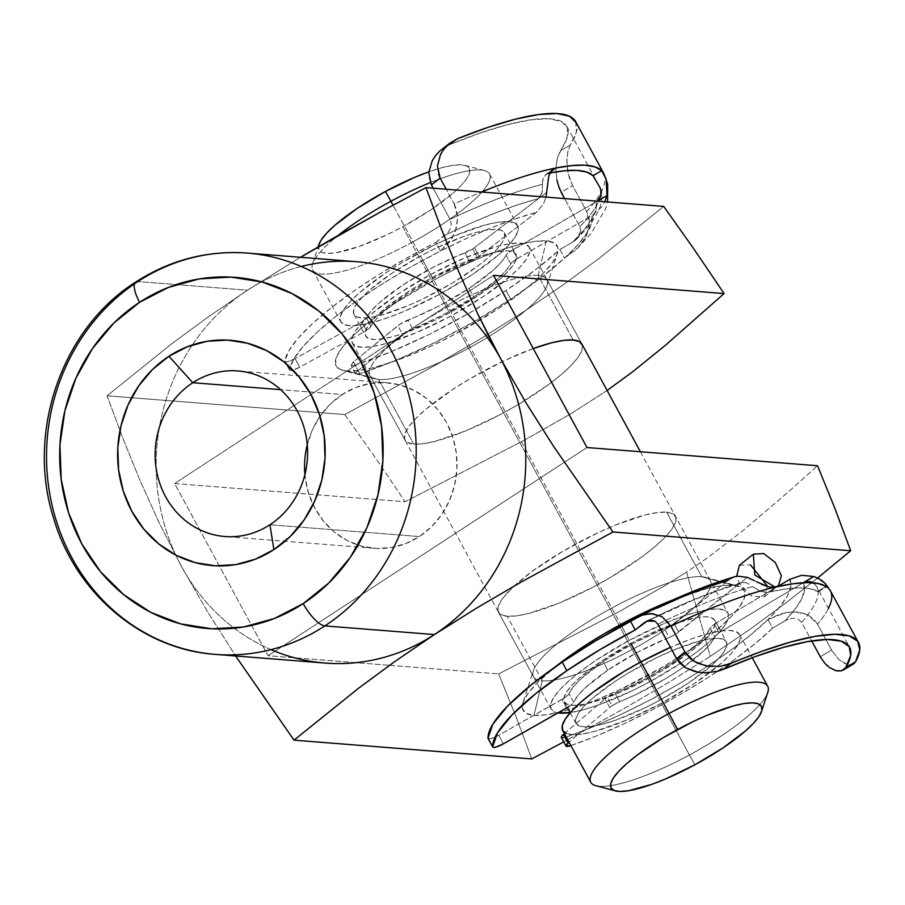 <?xml version="1.0" encoding="UTF-8"?>
<svg xmlns="http://www.w3.org/2000/svg" width="905" height="905" viewBox="0 0 905 905"><rect width="100%" height="100%" fill="white"/><g stroke="black" fill="none" stroke-linecap="round" stroke-linejoin="round"><path stroke-width="0.68" stroke-dasharray="4.53 3.39" d="M538.113 275.425A100.647 23.1 -28.5 0 1 546.937 285.584A100.647 23.1 -28.5 0 1 473.869 345.303A100.647 23.1 -28.5 0 1 378.652 379.512L347.034 371.005A125.806 28.87 151.5 0 0 466.064 328.244A125.806 28.87 151.5 0 0 557.39 253.592A125.806 28.87 151.5 0 0 546.36 240.9L538.113 275.425L573.17 339.997L538.113 275.425A100.647 23.1 151.5 0 0 432.579 315.574A100.647 23.1 151.5 0 0 369.93 375.496A100.647 23.1 151.5 0 0 378.652 379.512A100.647 23.1 151.5 0 0 484.186 339.364A100.647 23.1 151.5 0 0 546.824 279.441A100.647 23.1 151.5 0 0 538.113 275.425L546.36 240.9L534.719 241.375L519.708 244.339L501.89 249.678L481.946 257.167L460.645 266.534L438.812 277.416L396.888 302.01L378.403 314.782L362.532 327.214L349.907 338.821L341.004 349.172L336.151 357.848L335.551 364.545L339.228 368.98L347.034 371.005L358.663 370.518L373.675 367.554L391.503 362.226L411.447 354.726L432.737 345.359L454.57 334.477L496.506 309.883L514.99 297.112L530.85 284.69L543.475 273.084L552.389 262.733L557.231 254.045L557.831 247.348L554.154 242.913L546.36 240.9A125.806 28.87 151.5 0 0 457.195 268.174A125.806 28.87 151.5 0 0 342.497 370.269A125.806 28.87 151.5 0 0 347.034 371.005L378.652 379.512L413.709 444.084L378.652 379.512A100.647 23.1 -28.5 0 1 375.021 378.923A100.647 23.1 -28.5 0 1 422.624 321.694A100.647 23.1 -28.5 0 1 538.113 275.425M514.017 586.135A100.647 23.1 151.5 0 0 498.474 612.233A100.647 23.1 151.5 0 0 507.185 616.26L542.242 680.82A100.647 23.1 151.5 0 0 657.731 634.563A100.647 23.1 151.5 0 0 705.334 577.322A100.647 23.1 151.5 0 0 701.703 576.734L733.322 585.252A125.806 28.87 -28.5 0 1 737.858 585.976A125.806 28.87 -28.5 0 1 678.354 657.528A125.806 28.87 -28.5 0 1 533.995 715.357L542.242 680.82L507.185 616.26A100.647 23.1 151.5 0 0 612.73 576.112A100.647 23.1 151.5 0 0 675.368 516.189A100.647 23.1 151.5 0 0 666.646 512.173L701.703 576.734A100.647 23.1 -28.5 0 1 710.425 580.75A100.647 23.1 -28.5 0 1 647.776 640.672A100.647 23.1 -28.5 0 1 542.242 680.82A100.647 23.1 -28.5 0 1 533.531 676.804A100.647 23.1 -28.5 0 1 596.169 616.882A100.647 23.1 -28.5 0 1 701.703 576.734L666.646 512.173L672.89 513.78L675.831 517.332L675.356 522.694L671.476 529.64L664.349 537.921L654.247 547.208L641.555 557.152L610.445 577.458L593.228 587.04L558.713 603.239L528.509 613.5L516.495 615.875L507.185 616.26L500.951 614.642L498.01 611.09L498.485 605.739L502.365 598.782L514.017 586.135L532.287 571.281L563.396 550.975L598.081 532.683L615.117 525.183L645.333 514.922L657.347 512.558L666.646 512.173A100.647 23.1 151.5 0 0 514.017 586.123M546.824 279.441L581.881 344.013A100.647 23.1 -28.5 0 1 519.244 403.935A100.647 23.1 -28.5 0 1 413.709 444.084L423.008 443.699L435.022 441.323L465.238 431.063L499.741 414.863L516.959 405.282L548.068 384.976L560.761 375.032L570.863 365.744L577.99 357.464L581.87 350.518L582.345 345.156M304.894 474.616A83.034 76.201 -85.5 0 0 374.251 548.306A83.034 76.201 -85.5 0 0 419.354 536.563L431.447 526.823L441.583 514.719L449.4 500.737L454.57 485.397L456.901 469.299L456.312 453.043L452.828 437.285L446.572 422.601L437.782 409.569L426.798 398.686L414.06 390.383L400.033 384.953L385.27 382.634L370.337 383.494L355.801 387.498L342.226 394.512L280.595 389.648L342.226 394.512A83.034 76.201 -85.5 0 0 307.259 444.66M419.354 536.563L269.928 524.753L419.354 536.563A83.034 76.201 -85.5 0 0 455.158 446.154A83.034 76.201 -85.5 0 0 387.329 382.758A83.034 76.201 -85.5 0 0 342.226 394.512L330.133 404.252L319.997 416.345L312.18 430.339L307.01 445.679L304.68 461.776L305.268 478.021L308.752 493.791L315.008 508.474L323.798 521.506L334.782 532.378L347.52 540.692L361.548 546.111L376.31 548.441L391.243 547.582L405.779 543.566L419.354 536.563M516.155 717.043L498.644 673.92L617.911 612.334L664.598 585.818L686.533 572.084L710.278 656.351L667.573 683.117L623.194 709.056L563.747 741.862L623.194 709.056L667.573 683.117L710.278 656.351L749.894 629.382L785.981 602.809L817.611 577.99L785.981 602.809L749.894 629.382L710.278 656.351L686.533 572.084L707.11 558.057L742.824 530.783L788.99 491.381L817.566 465.747L788.99 491.381L742.824 530.783L707.11 558.057L686.533 572.084L664.598 585.818L617.911 612.334L498.644 673.92L516.155 717.043L531.755 758.933L516.155 717.043M356.796 261.726A201.295 184.733 -85.5 0 0 247.461 290.211L137.877 281.557L247.461 290.211A201.295 184.733 94.5 0 1 301.286 266.477M271.025 649.643A201.295 184.733 94.5 0 1 181.486 566.473L158.828 522.083L139.381 478.949L122.356 436.911L107.062 395.802L344.782 414.581L436.436 364.591L480.894 338.594L523.678 311.75L563.193 284.849L599.167 258.344L663.704 206.408L599.167 258.344L563.193 284.849L523.678 311.75L480.894 338.594L436.436 364.591L344.782 414.581L107.062 395.802L171.645 343.843L207.754 317.236L247.461 290.211L300.471 257.269L247.461 290.211L207.754 317.236L171.645 343.843L107.062 395.802L122.356 436.911L139.381 478.949L158.828 522.083L181.486 566.473A201.295 184.733 94.5 0 1 192.335 344.941A201.295 184.733 94.5 0 1 247.461 290.211A201.295 184.733 -85.5 0 0 192.335 344.941A201.295 184.733 -85.5 0 0 181.486 566.473L207.019 610.875L235.628 655.989L207.019 610.875L181.486 566.473A201.295 184.733 -85.5 0 0 325.099 663.06M533.418 670.662A100.647 23.1 151.5 0 1 606.486 610.943A100.647 23.1 151.5 0 1 701.703 576.734L733.322 585.252A125.806 28.87 -28.5 0 0 672.879 599.925L706.681 588.691L721.692 585.727L733.322 585.252L741.127 587.266L744.804 591.7L744.204 598.397L739.351 607.085L730.448 617.436L717.823 629.043L701.952 641.464L683.467 654.236L663.071 666.849L619.71 689.712L598.409 699.079L578.465 706.579L560.648 711.907L545.636 714.871L533.995 715.357L526.201 713.332L522.524 708.898L523.124 702.201L527.966 693.524L536.88 683.173L554.946 667.098A125.806 28.87 -28.5 0 0 522.966 702.653A125.806 28.87 -28.5 0 0 533.995 715.357L542.242 680.82A100.647 23.1 151.5 0 1 533.418 670.662L522.966 702.653M344.782 414.581L375.326 457.659L405.157 501.743L174.586 483.53L268.072 655.706L389.512 665.299L268.072 655.706L174.586 483.53L493.508 275.358L174.586 483.53L405.157 501.743L375.326 457.659L344.782 414.581M389.523 665.299L498.644 673.92L389.523 665.299M586.994 447.534L268.072 655.706L586.994 447.534M607.108 390.462L571.259 413.551L524.538 440.09L405.157 501.743L524.538 440.09L571.259 413.551L607.108 390.462M533.237 348.538L504.605 360.507L469.91 378.799L453.586 388.89L426.108 409.049L416.006 418.336L408.879 426.606L405.01 433.563L404.524 438.914L407.465 442.466L413.709 444.084A100.647 23.1 -28.5 0 1 404.988 440.056A100.647 23.1 -28.5 0 1 441.945 396.831A100.647 23.1 -28.5 0 1 533.237 348.538M767.689 686.216A100.647 23.1 -28.5 0 1 689.429 754.985L694.916 764.782L689.429 754.985A100.647 23.1 151.5 0 0 767.791 692.359M318.82 244.769L318.843 249.757L321.976 252.416L327.893 253.411L336.343 252.699L359.5 246.352L387.928 234.327L402.782 226.736L411.311 242.755A100.647 23.1 -28.5 0 1 312.564 263.898A100.647 23.1 -28.5 0 1 338.097 235.492A100.647 23.1 151.5 0 0 312.666 270.041A100.647 23.1 151.5 0 0 411.311 242.755L439.366 294.408A100.647 23.1 -28.5 0 1 340.721 321.694A100.647 23.1 -28.5 0 1 418.97 252.925L393.053 205.197L418.97 252.925A100.647 23.1 -28.5 0 1 517.615 225.639A100.647 23.1 -28.5 0 1 439.366 294.408L411.311 242.755A100.647 23.1 151.5 0 0 489.571 173.986A100.647 23.1 151.5 0 0 430.294 182.595A100.647 23.1 -28.5 0 1 484.48 170.559A100.647 23.1 -28.5 0 1 411.311 242.755L402.782 226.736A85.545 19.639 151.5 0 0 464.966 165.366A85.545 19.639 151.5 0 0 428.812 171.814M562.74 730.607A100.647 23.1 151.5 0 0 661.385 703.332A100.647 23.1 151.5 0 0 739.634 634.563A100.647 23.1 151.5 0 0 670.458 647.358L691.906 638.76L706.59 634.088L719.147 631.283L729.091 630.457L736.048 631.622L739.736 634.756L740.03 639.722L736.896 646.328L730.482 654.338L721.014 663.433L694.497 683.445L661.385 703.332L689.429 754.985L661.385 703.332L626.724 720.052L595.784 731.082L583.227 733.876L573.284 734.713L566.338 733.548M640.864 661.906L642.527 664.949A85.545 19.639 -28.5 0 1 726.376 641.769A85.545 19.639 -28.5 0 1 659.858 700.221L648.172 678.693A85.545 19.639 151.5 0 0 714.69 620.242A85.545 19.639 151.5 0 0 630.842 643.432L602.696 660.333L580.15 677.347L572.107 685.074L566.654 691.873L563.996 697.495L564.234 701.714L567.378 704.384L573.284 705.368L581.734 704.667L592.413 702.28L618.715 692.913L648.172 678.693L662.686 670.424L688.524 653.139L698.852 644.779L706.896 637.052L712.359 630.242L715.018 624.631L714.769 620.4L711.635 617.742L705.719 616.746L697.269 617.459L674.112 623.817L645.684 635.83L630.842 643.432A85.545 19.639 151.5 0 0 564.324 701.884A85.545 19.639 151.5 0 0 648.172 678.693L659.858 700.221A85.545 19.639 -28.5 0 1 576.01 723.4A85.545 19.639 -28.5 0 1 642.527 664.949L640.864 661.906M430.656 274.441L620.706 624.484L430.656 274.441L397.544 294.329L371.027 314.34L361.559 323.436L355.145 331.445L352.011 338.051L352.305 343.018L355.993 346.151L362.95 347.316L372.894 346.479L385.451 343.685L416.391 332.655L451.052 315.935A100.647 23.1 151.5 0 0 529.301 247.167A100.647 23.1 151.5 0 0 430.656 274.441A100.647 23.1 151.5 0 0 352.407 343.21A100.647 23.1 151.5 0 0 451.052 315.935L484.152 296.048L510.669 276.036L520.137 266.941L526.563 258.932L529.685 252.325L529.402 247.359L525.703 244.226L518.757 243.06L508.814 243.886L496.257 246.692L465.317 257.721L430.656 274.441M621.588 626.102L629.303 640.321A100.647 23.1 -28.5 0 1 727.948 613.036A100.647 23.1 -28.5 0 1 649.7 681.804L451.052 315.935L649.7 681.804A100.647 23.1 -28.5 0 1 570.127 712.574L584.098 709.554L598.793 704.882L632.233 690.741L649.7 681.804L682.811 661.928L697.178 651.736L709.328 641.905L718.796 632.821L725.21 624.812L728.344 618.194L728.05 613.228L724.362 610.106L717.405 608.929L707.461 609.766L694.904 612.572L680.221 617.244L663.965 623.59L629.303 640.321L621.588 626.102M420.497 256.036L432.183 277.552A85.545 19.639 -28.5 0 1 516.031 254.373A85.545 19.639 -28.5 0 1 449.514 312.825L437.828 291.297A85.545 19.639 151.5 0 0 504.345 232.845A85.545 19.639 151.5 0 0 420.497 256.036L392.351 272.937L369.817 289.951L361.774 297.677L356.31 304.476L353.651 310.098L353.9 314.318L357.034 316.988L362.95 317.972L371.401 317.27L382.068 314.883L408.37 305.517L422.986 298.888L452.353 283.027L478.191 265.742L488.519 257.382L496.562 249.656L502.015 242.845L504.673 237.234L504.436 233.004L501.291 230.345L495.386 229.35L486.935 230.062L476.256 232.449L463.779 236.42L435.35 248.434L420.497 256.036A85.545 19.639 151.5 0 0 353.979 314.488A85.545 19.639 151.5 0 0 437.828 291.297L449.514 312.825A85.545 19.639 -28.5 0 1 365.665 336.004A85.545 19.639 -28.5 0 1 432.183 277.552L420.497 256.036M318.843 244.701A85.545 19.639 151.5 0 0 402.782 226.736L430.916 209.836L453.462 192.822L461.505 185.095L466.957 178.285L469.616 172.663L469.378 168.443L466.233 165.785L460.328 164.789L451.878 165.502L441.199 167.878L428.721 171.848M439.366 294.408L404.705 311.139L388.449 317.485L373.765 322.157L361.208 324.963L351.264 325.8L344.307 324.623L340.619 321.501L340.325 316.535L343.459 309.917L349.873 301.908L359.342 292.824L385.858 272.801L401.888 262.654L436.436 243.988L453.631 236.194L484.571 225.175L497.128 222.37L507.072 221.533L514.017 222.709L517.717 225.831L517.999 230.798L514.877 237.415L508.452 245.425L498.983 254.509L472.467 274.532L439.366 294.408M449.514 312.825L434.672 320.415L406.243 332.44L393.754 336.411L383.087 338.787L374.636 339.499L368.72 338.504L365.586 335.846L365.337 331.626L367.996 326.004L373.46 319.194L381.503 311.467L404.037 294.453L417.669 285.822L432.183 277.552L461.652 263.332L487.942 253.966L498.621 251.59L507.072 250.877L512.977 251.873L516.122 254.531L516.359 258.751L513.701 264.373L508.248 271.183L500.205 278.91L477.659 295.924L449.514 312.825M558.034 712.902A100.647 23.1 -28.5 0 1 551.055 709.09A100.647 23.1 -28.5 0 1 629.303 640.321L596.203 660.198L581.836 670.39L569.686 680.221L560.218 689.305L553.792 697.314L550.67 703.932L550.953 708.898L554.652 712.02L558.023 712.902M659.858 700.221L645.005 707.812L616.577 719.837L604.099 723.808L593.42 726.183L584.969 726.896L579.064 725.9L575.919 723.242L575.682 719.023L578.34 713.4L583.793 706.59L591.836 698.864L614.382 681.85L628.002 673.218L657.369 657.358L671.985 650.729L698.287 641.362L708.954 638.987L717.405 638.274L723.321 639.269L726.455 641.928L726.704 646.147L724.045 651.77L718.581 658.58L710.538 666.306L688.004 683.32L659.858 700.221M595.875 785.698A100.647 23.1 151.5 0 0 689.429 754.985A100.647 23.1 -28.5 0 1 590.784 782.259M469.638 261.522L464.966 252.914A10.068 2.308 151.5 0 0 472.67 248.932L477.342 257.54A10.068 2.308 -28.5 0 1 469.638 261.522L464.966 252.914A80.511 18.473 151.5 0 0 366.355 317.7L371.039 326.309A80.511 18.473 -28.5 0 1 469.638 261.522L438.721 275.414L408.223 293.163L384.093 311.309L375.96 319.408L369.41 328.176L366.412 330.427A10.068 2.308 -28.5 0 1 363.595 332.124L358.923 323.515A10.068 2.308 151.5 0 0 361.74 321.818L366.412 330.427A10.068 2.308 -28.5 0 1 363.595 332.124L358.923 323.515L295.019 358.606L299.691 367.215L363.595 332.124L299.691 367.215L292.417 370.258L290.177 370.45L289.51 369.67A171.102 39.266 -28.5 0 1 440.452 251.058L435.78 242.45A171.102 39.266 151.5 0 0 284.837 361.061L289.51 369.67L293.627 359.262L303.051 346.547L317.417 331.988L336.219 316.117L358.787 299.476L384.308 282.688L411.854 266.353L440.452 251.058L435.78 242.45L448.371 232.11L450.419 228.354L451.199 223.852L450.057 219.315A191.227 43.881 -28.5 0 1 542.457 184.337L542.152 192.154L540.862 195.808L538.622 198.523L546.892 192.199L474.48 247.653L479.152 256.262L536.473 212.358L543.52 203.795L546.032 197.12L543.52 203.795L536.473 212.358L479.152 256.262A10.068 2.308 -28.5 0 1 477.342 257.54L469.638 261.522M359.862 373.686L355.19 365.077A171.102 39.266 151.5 0 0 505.997 290.562L510.68 299.17A171.102 39.266 -28.5 0 1 359.862 373.686L355.778 373.867L358.154 370.552L404.671 332.78L443.371 314.759L473.711 297.066L469.039 288.457A80.511 18.473 151.5 0 0 506.099 255.255L510.771 263.864A80.511 18.473 -28.5 0 1 473.711 297.066L497.852 278.853L505.929 270.753L511.619 262.733L515.103 259.916L592.006 215.526L591.599 223.32L586.768 233.23L577.673 244.95L564.562 258.14L540.432 278.174L510.68 299.17L473.654 321.863L434.411 342.746L395.609 360.416L359.862 373.686A10.068 2.308 -28.5 0 1 355.778 373.867A10.068 2.308 -28.5 0 1 358.154 370.552L353.47 361.943L399.999 324.171L438.699 306.15L469.039 288.457L493.168 270.244L501.257 262.145L506.947 254.124L510.431 251.307L596.112 201.86L596.112 209.293L592.096 218.659L584.189 229.734L572.56 242.223L559.878 249.531L535.749 269.566L505.997 290.562L468.982 313.254L429.739 334.137L390.937 351.807L355.19 365.077L351.106 365.258L353.47 361.943L397.861 325.743L402.533 334.352L358.154 370.552L353.47 361.943A10.068 2.308 151.5 0 0 351.106 365.258A10.068 2.308 151.5 0 0 355.19 365.077L359.862 373.686M469.039 288.457L473.711 297.066A80.511 18.473 -28.5 0 1 412.544 328.673L407.872 320.065A80.511 18.473 151.5 0 0 469.039 288.457M603.726 173.319A201.295 46.2 -28.5 0 1 604.495 175.095A201.295 46.2 -28.5 0 1 586.655 211.51L589.347 225.141L584.935 238.649L577.051 248.762L564.562 258.14A171.102 39.266 -28.5 0 1 510.68 299.17L505.997 290.562A171.102 39.266 151.5 0 0 559.878 249.531L564.562 258.14A171.102 39.266 -28.5 0 0 592.006 215.526L601.52 207.121L604.778 201.758L601.52 207.121L592.006 215.526L517.456 258.445L512.784 249.837L596.112 201.86A181.158 41.573 -28.5 0 1 572.56 242.223L559.878 249.531L564.562 258.14L578.397 247.382L586.293 236.058L589.019 227.585L589.2 219.315L586.655 211.51L572.639 185.683L569.324 177.787L567.469 169.631L566.892 159.472L567.944 151.056L570.263 145.105A201.295 46.2 151.5 0 0 575.682 121.666M556.88 179.993L555.93 170.411L557.005 159.235L560.252 150.875A191.227 43.881 151.5 0 0 566.835 126.462A191.227 43.881 151.5 0 0 449.887 144.574L440.124 150.705L433.122 159.11L429.174 169.258L428.891 177.176L431.357 184.88M579.867 226.725A191.227 43.881 151.5 0 0 599.777 198.331A191.227 43.881 -28.5 0 1 579.867 226.725L564.584 198.58L579.867 226.725L580.716 231.261L579.245 235.719L576.327 239.429L572.56 242.223M542.423 183.749L543.079 178.692L545.376 175.016L549.878 172.991M433.167 188.206L450.057 219.315L433.167 188.206M454.208 203.953L456.392 209.225L457.715 217.585L456.584 227.393L452.161 238.004L440.452 251.058L466.301 238.592L491.404 227.789L515.024 218.953L536.473 212.358A171.102 39.266 -28.5 0 0 440.452 251.058L449.061 242.54L455.373 231.295L457.715 217.686L454.208 203.953A201.295 46.2 -28.5 0 1 481.505 192.018A201.295 46.2 151.5 0 0 454.208 203.953L446.21 189.236L454.208 203.953M446.154 146.486L439.423 156.893L437.42 166.203L438.506 174.201M603.759 173.387A201.295 46.2 151.5 0 1 586.655 211.51L572.639 185.683L561.168 192.29L556.847 179.824L555.964 167.697L557.356 157.753L567.107 137.899L567.503 127.978L561.417 121.519L549.086 118.747L530.975 119.777L507.784 124.573L480.408 132.945L449.887 144.574L457.591 138.68L449.887 144.574L442.07 149.11M435.78 242.45L445.52 234.983L470.679 223.264L494.967 213.128L517.784 204.824L538.554 198.58L474.48 247.653A10.068 2.308 -28.5 0 1 472.67 248.932L434.049 266.805L403.551 284.555L379.421 302.7L371.288 310.8L364.738 319.567L361.74 321.818A10.068 2.308 -28.5 0 1 358.923 323.515L295.019 358.606L287.745 361.649L285.494 361.842L284.837 361.061L288.955 350.654L298.367 337.938L312.745 323.379L331.547 307.508L354.115 290.867L379.636 274.079L407.182 257.744L435.78 242.45M575.716 121.734L576.361 132.345L570.263 145.105L560.252 150.875L570.263 145.105L567.774 151.825L566.858 161.622L568.182 173.522L572.639 185.683L561.168 192.29M549.018 173.16L545.919 174.552L543.916 176.848L542.661 180.242L542.457 184.337A191.227 43.881 151.5 0 0 450.057 219.315M601.712 170.672L603.748 173.658M289.51 369.67L284.837 361.061A10.068 2.308 151.5 0 0 284.894 361.48A10.068 2.308 151.5 0 0 295.019 358.606L299.691 367.215A10.068 2.308 -28.5 0 1 289.566 370.088A10.068 2.308 -28.5 0 1 289.51 369.67M412.544 328.673L407.872 320.065A10.068 2.308 151.5 0 0 397.861 325.743L402.533 334.352A10.068 2.308 -28.5 0 1 412.544 328.673M371.039 326.309A10.068 2.308 -28.5 0 1 366.412 330.427L361.74 321.818A10.068 2.308 151.5 0 0 366.355 317.7L371.039 326.309M517.456 258.445L512.784 249.837A10.068 2.308 151.5 0 0 506.099 255.255L510.771 263.864A10.068 2.308 -28.5 0 1 517.456 258.445M479.152 256.262A10.068 2.308 -28.5 0 1 477.342 257.54L472.67 248.932A10.068 2.308 151.5 0 0 474.48 247.653L479.152 256.262M445.52 234.983A181.158 41.573 -28.5 0 1 538.554 198.58L542.152 192.154L542.457 184.337M710.108 628.24L714.78 636.849A10.068 2.308 -28.5 0 1 719.056 632.799L714.384 624.19A10.068 2.308 151.5 0 0 710.108 628.24L714.78 636.849A80.511 18.473 -28.5 0 1 619.608 701.703L614.936 693.094A80.511 18.473 151.5 0 0 710.108 628.24L706.149 634.733L698.898 642.527L676.103 660.435L646.17 678.456L607.312 697.155A10.068 2.308 151.5 0 0 605.049 698.864L609.721 707.472A10.068 2.308 -28.5 0 1 611.984 705.764L607.312 697.155A10.068 2.308 151.5 0 0 605.049 698.864L609.721 707.472L569.03 742.191L609.721 707.472A10.068 2.308 151.5 0 1 611.984 705.764A10.068 2.308 -28.5 0 1 619.608 701.703L611.984 705.764L607.312 697.155A10.068 2.308 151.5 0 1 614.936 693.094L619.608 701.703L634.993 695.017L666.363 678.264L680.775 669.044L703.57 651.136L710.821 643.342L716.183 635.05L719.056 632.799A10.068 2.308 -28.5 0 1 721.059 631.532L716.387 622.923L777.599 586.587L716.387 622.923A10.068 2.308 151.5 0 0 714.384 624.19L710.108 628.24M569.166 706.477L572.854 703.468L577.695 695.798L585.003 688.004L607.809 670.153A80.511 18.473 -28.5 0 1 669.248 637.437L664.575 628.828A80.511 18.473 151.5 0 0 603.126 661.544L607.809 670.153L637.912 652.064L674.248 635.016L739.43 583.646L717.869 590.648L694.452 599.619L648.987 620.31M487.987 738.129L488.87 738.797L491.279 738.469L498.678 735.256L564.494 697.868L568.182 694.859L573.023 687.189L580.331 679.395L603.126 661.544L633.229 643.455L671.951 624.948L728.355 580.15L673.987 623.477L678.659 632.086L747.338 577.345L739.43 583.646L736.681 576.27M656.487 608.398L630.559 621.328A171.102 39.266 151.5 0 1 728.355 580.15L734.555 576.802M607.809 670.153L603.126 661.544A80.511 18.473 151.5 0 0 568.985 693.694L573.657 702.303A80.511 18.473 -28.5 0 1 607.809 670.153M695.142 671.623L709.124 672.732L723.491 669.293M752.417 586.621A191.227 43.881 151.5 0 0 657.89 624.224A191.227 43.881 -28.5 0 1 752.417 586.621L760.947 591.531L768.911 592.175L765.698 592.447L760.268 591.293L752.417 586.621M775.234 587.13L768.911 592.175L785.393 589.008L799.183 587.831L810.009 588.68L817.645 591.531L826.186 586.463L817.645 591.531A191.227 43.881 151.5 0 0 768.911 592.175L775.574 587.051M801.581 622.335A191.227 43.881 151.5 0 0 816.91 587.04A191.227 43.881 151.5 0 0 816.095 585.784L813.357 582.831L816.095 585.784A191.227 43.881 -28.5 0 1 816.921 587.051A191.227 43.881 -28.5 0 1 801.581 622.335L811.672 640.921L801.581 622.335L798.312 619.224L793.889 618.206L789.364 618.85L793.889 618.206L789.364 618.85L785.11 620.728L795.438 608.703L801.988 598.216L804.579 589.506L803.142 582.809L721.059 631.532A10.068 2.308 151.5 0 0 719.056 632.799L714.384 624.19A10.068 2.308 151.5 0 1 716.387 622.923L721.059 631.532L803.233 582.763M564.358 733.582L605.049 698.864L564.358 733.582M561.36 737.462L565.863 737.111L570.535 745.72L565.863 737.111A171.102 39.266 151.5 0 0 767.949 619.529L772.621 628.138A171.102 39.266 -28.5 0 1 570.885 745.596M855.53 661.838L850.768 664.87L844.218 663.354L838.46 659.225L831.582 650.062L820.281 656.77L831.582 650.062L817.554 624.235L814.285 619.687L807.78 614.8L798.504 611.95L786.513 612.323L767.949 619.529L772.621 628.138L785.11 620.728A181.158 41.573 151.5 0 0 803.142 582.809M853.935 663.704L851.741 664.711L847.419 664.564L838.584 659.338L831.582 650.062L817.554 624.235A201.295 46.2 151.5 0 0 830.428 590.841M653.252 613.692L660.175 615.694L666.148 619.846L670.922 626.158M566.62 708.038L561.948 699.429A10.068 2.308 151.5 0 0 568.985 693.694L573.657 702.303A10.068 2.308 -28.5 0 1 566.62 708.038L561.948 699.429L498.678 735.256L503.35 743.865L498.678 735.256A10.068 2.308 151.5 0 1 488.055 738.401M570.535 745.72L596.859 735.765L624.88 723.423L653.591 709.158L681.963 693.468L708.988 676.929L733.672 660.118L755.143 643.659L772.621 628.138L785.11 620.728M561.349 737.439A10.068 2.308 151.5 0 0 565.863 737.111L592.187 727.156L620.208 714.814L648.919 700.549L677.291 684.859L704.305 668.32L729 651.51L750.471 635.05L767.949 619.529L779.782 606.78L787.497 595.626L790.88 586.383L789.827 579.336L801.615 575.309M739.442 565.252L750.528 564.901M767.35 586.01L764.533 596.734L751.976 596.384L739.43 583.646L742.349 582.334L745.675 582.571L749.136 584.178L745.675 582.571L741.648 582.492L739.43 583.646A181.158 41.573 151.5 0 0 644.473 622.572M761.705 584.381L754.238 580.603M818.369 590.773L817.645 591.531L818.369 590.773L815.529 584.856L816.91 587.04L849.625 647.301M828.46 608.318A201.295 46.2 -28.5 0 1 817.554 624.235L807.69 614.755L794.352 611.644L780.664 613.771L767.949 619.529A171.102 39.266 151.5 0 0 789.827 579.336M813.821 576.474L825.337 583.567M734.973 576.677L728.355 580.15M756.535 581.802L747.394 577.379M673.987 623.477L678.659 632.086A10.068 2.308 -28.5 0 1 669.248 637.437L664.575 628.828A10.068 2.308 151.5 0 0 673.987 623.477M724.984 665.401L718.785 666.465M826.548 665.096L820.892 657.856M835.123 670.435L827.509 665.978M841.458 670.82L838.516 671.091M574.528 240.934L576.327 239.429L580.716 231.261L579.245 235.719L574.528 240.934M450.419 228.354L448.371 232.11L450.419 228.354M546.937 285.584L557.39 253.592M705.334 577.322L737.858 585.976M710.425 580.75L675.368 516.189M374.251 548.306L224.825 536.507M387.329 382.758L237.902 370.96M533.531 676.804L498.474 612.233M404.988 440.056L369.93 375.496M375.021 378.923L342.497 370.269M484.48 170.559L464.966 165.366M739.634 634.563L752.213 657.72M714.69 620.242L726.376 641.769M529.301 247.167L581.836 343.934M640.389 451.753L727.948 613.036M504.345 232.845L516.031 254.373M489.571 173.986L517.615 225.639M312.666 270.041L340.721 321.694M353.979 314.488L365.665 336.004M352.407 343.21L551.055 709.09M564.324 701.884L567.412 707.574M570.207 712.71L576.01 723.4M312.564 263.898L318.108 246.929M566.835 126.462L597.153 182.301M545.919 174.552L552.604 169.439M577.051 248.762L591.497 232.936L605.694 208.659L607.56 201.973M355.778 373.867L351.106 365.258M289.566 370.088L284.894 361.48M600.49 188.704C602.515 191.871 602.458 197.675 600.332 206.114C597.583 213.84 592.277 222.087 584.438 230.843L576.564 239.192M764.533 596.734L777.124 586.7M818.358 591.757L826.921 586.678M741.648 582.492C713.163 590.841 681.51 603.737 646.668 621.169"/><path stroke-width="1.36" d="M301.286 266.477A201.295 184.733 94.5 0 1 500.408 358.301L525.941 402.702L553.622 446.414L612.945 531.982L850.677 550.76L817.611 577.99L850.677 550.76L612.945 531.982L521.246 582.006L476.935 607.911L434.423 634.563L394.716 661.589L358.618 688.196L294.023 740.154L235.628 655.989L294.023 740.154L358.618 688.196L394.716 661.589L434.423 634.563L324.85 625.909A25.159 8.156 -123.1 0 1 303.198 603.601A176.124 161.644 94.5 0 1 81.88 544.018A176.124 161.644 94.5 0 1 139.608 302.293L113.951 322.961L92.434 348.617L75.873 378.279L64.9 410.813L59.945 444.977L61.189 479.435L68.599 512.875L81.88 544.018L100.512 571.666L123.793 594.743L150.83 612.368L180.581 623.873L211.894 628.805L243.581 626.984L274.407 618.477L303.198 603.601L328.854 582.933L350.371 557.276L366.932 527.615L377.905 495.08L382.86 460.917L381.616 426.459L374.206 393.019L360.925 361.876L342.294 334.228L319.001 311.15L291.976 293.525L262.224 282.021L230.911 277.088L199.224 278.91L168.398 287.417L139.608 302.293A25.159 8.156 -123.1 0 1 135.705 282.077A25.159 8.156 56.9 0 0 139.608 302.293A176.124 161.644 94.5 0 1 360.925 361.876A176.124 161.644 94.5 0 1 303.198 603.601A25.159 8.156 56.9 0 0 324.85 625.909A201.295 184.733 -85.5 0 0 414.105 420.768A201.295 184.733 -85.5 0 0 273.152 257.156A201.295 184.733 -85.5 0 0 137.877 281.557A201.295 184.733 94.5 0 1 247.212 253.072A201.295 184.733 94.5 0 1 411.662 406.752A201.295 184.733 94.5 0 1 324.85 625.909L434.423 634.563A201.295 184.733 -85.5 0 0 500.408 358.301A201.295 184.733 -85.5 0 0 356.796 261.726L247.212 253.072C207.256 250.289 170.129 259.927 135.807 282.009C62.072 328.289 25.962 431.821 53.565 518.022C75.194 592.99 141.881 649.564 215.514 654.394A201.295 184.733 94.5 0 1 51.065 500.714A201.295 184.733 94.5 0 1 137.877 281.557A201.295 184.733 -85.5 0 0 48.632 486.698A201.295 184.733 -85.5 0 0 189.575 650.31A201.295 184.733 -85.5 0 0 324.85 625.909A201.295 184.733 94.5 0 1 215.514 654.394L325.099 663.06A201.295 184.733 -85.5 0 0 434.423 634.563L476.935 607.911L521.246 582.006L612.945 531.982L553.622 446.414L525.941 402.702L500.408 358.301A201.295 184.733 94.5 0 1 434.423 634.563A201.295 184.733 94.5 0 1 271.025 649.643M582.345 345.156L579.404 341.604L573.17 339.997A100.647 23.1 -28.5 0 1 581.881 344.013L640.389 451.753M192.799 382.713A83.034 76.201 -85.5 0 0 165.581 496.664A83.034 76.201 -85.5 0 0 269.928 524.753L273.887 549.618A113.023 103.724 94.5 0 1 131.87 511.382A113.023 103.724 94.5 0 1 168.918 356.276L192.799 382.713L280.595 389.648L192.799 382.713A83.034 76.201 94.5 0 1 237.902 370.96A83.034 76.201 94.5 0 1 305.732 434.355A83.034 76.201 94.5 0 1 269.928 524.753A83.034 76.201 94.5 0 1 224.825 536.507A83.034 76.201 94.5 0 1 156.995 473.111A83.034 76.201 94.5 0 1 192.799 382.713L168.918 356.276L187.392 346.728L207.166 341.264L227.506 340.099L247.597 343.267L266.681 350.642L284.034 361.955L298.978 376.774L310.935 394.501L319.454 414.49L324.205 435.95L325.008 458.066L321.829 479.978L314.782 500.861L304.159 519.9L290.347 536.36L273.887 549.618L255.414 559.166L235.628 564.63L215.3 565.795L195.209 562.627L176.124 555.251L158.771 543.939L143.827 529.12L131.87 511.382L123.352 491.404L118.6 469.944L117.797 447.828L120.976 425.916L128.024 405.033L138.646 385.994L152.459 369.534L168.918 356.276A113.023 103.724 94.5 0 1 310.935 394.501A113.023 103.724 94.5 0 1 273.887 549.618L269.928 524.753A83.034 76.201 -85.5 0 0 297.145 410.802A83.034 76.201 -85.5 0 0 192.799 382.713M307.259 444.66A83.034 76.201 -85.5 0 0 304.894 474.616M563.747 741.862L531.755 758.933L563.747 741.862M334.273 237.653L300.471 257.269L379.919 212.313L334.273 237.653M425.972 187.629L379.919 212.313L425.972 187.629L663.704 206.408L425.972 187.629L441.278 228.739L425.972 187.629M458.292 270.776L441.278 228.739L458.292 270.776L477.75 313.922L458.292 270.776M488.677 336.027L477.75 313.922L500.408 358.301L488.677 336.027M294.023 740.154L531.755 758.933L294.023 740.154M554.946 667.098L583.849 646.362L604.257 633.749L647.618 610.886L672.879 599.925A125.806 28.87 -28.5 0 0 554.946 667.098M850.677 550.76L835.077 508.87L817.566 465.747L586.994 447.534L493.508 275.358L724.079 293.571L694.237 249.486L663.704 206.408L694.237 249.486L724.079 293.571L665.469 345.246L632.357 372.023L607.108 390.462L632.357 372.023L665.469 345.246L724.079 293.571L493.508 275.358L586.994 447.534L817.566 465.747L835.077 508.87L850.677 550.76M573.17 339.997L563.86 340.382L551.846 342.746L533.237 348.538A100.647 23.1 -28.5 0 1 573.17 339.997M135.705 282.077A25.159 8.156 -123.1 0 1 137.877 281.557M761.512 711.545L767.791 692.359A100.647 23.1 151.5 0 0 669.044 713.491L677.585 729.521A85.545 19.639 -28.5 0 1 761.512 711.545A85.545 19.639 -28.5 0 1 694.916 764.782L665.447 779.001L651.634 784.397L628.477 790.755L620.027 791.456L614.122 790.472L610.977 787.803L610.739 783.583L613.398 777.961L618.85 771.162L626.894 763.435L637.222 755.075L663.06 737.79L692.427 721.918L707.043 715.301L733.344 705.934L744.012 703.547L752.462 702.834L758.379 703.83L761.512 706.488L761.761 710.719L759.103 716.33L753.639 723.14L745.596 730.867L723.061 747.881L694.916 764.782A85.545 19.639 -28.5 0 1 615.389 790.891A85.545 19.639 -28.5 0 1 677.585 729.521L669.044 713.491A100.647 23.1 -28.5 0 1 767.689 686.216L752.213 657.72M390.926 201.272A100.647 23.1 -28.5 0 1 430.294 182.595A100.647 23.1 151.5 0 0 390.926 201.272L393.053 205.197L390.926 201.272A100.647 23.1 151.5 0 0 338.097 235.492A100.647 23.1 -28.5 0 1 390.926 201.272L385.44 191.464L390.926 201.272M318.108 246.929L318.843 244.701A85.545 19.639 151.5 0 1 385.44 191.464L414.909 177.244L428.812 171.814A85.545 19.639 151.5 0 0 385.44 191.464L357.294 208.365L334.76 225.379L326.716 233.105L321.252 239.916L318.594 245.538M615.389 790.891L595.875 785.698A100.647 23.1 151.5 0 1 669.044 713.491A100.647 23.1 -28.5 0 0 590.784 782.259L562.74 730.607A100.647 23.1 151.5 0 1 640.989 661.838L670.458 647.358A100.647 23.1 151.5 0 0 640.989 661.838L669.044 713.491L640.989 661.838L623.918 671.567L593.522 691.906L581.372 701.737L571.903 710.832L565.478 718.842L562.356 725.448L562.639 730.414L566.338 733.548M630.842 643.432L640.864 661.906L630.842 643.432M620.706 624.484L621.588 626.102L620.706 624.484M570.127 712.574A100.647 23.1 -28.5 0 1 558.034 712.902L570.127 712.574M597.323 201.17L606.95 195.627L604.778 201.758L606.95 195.627L597.323 201.17M561.089 192.132L564.584 198.58L559.166 187.969L556.88 179.993M599.981 187.618A191.227 43.881 -28.5 0 1 599.777 198.331A191.227 43.881 151.5 0 0 599.981 187.618L593.035 175.672L599.981 187.618L601.225 191.43L599.981 187.618M549.878 172.991A191.227 43.881 -28.5 0 1 593.035 175.672L601.712 170.672A201.295 46.2 -28.5 0 1 603.726 173.319L575.682 121.666A201.295 46.2 151.5 0 0 457.591 138.68L446.154 146.486M450.011 143.024L439.717 151.078L435.565 155.547L432.217 160.717L428.744 172.572L431.357 184.88L433.167 188.206L431.357 184.88L440.181 178.127L446.21 189.236L440.181 178.127L437.432 166L440.577 154.336L443.733 149.314L450.011 143.024L457.591 138.68L488.146 127.311L515.533 119.155L538.747 114.516L556.994 113.544L569.607 116.27L576.134 122.616M546.032 197.12L548.769 176.17L551.337 170.66L555.693 168.047A201.295 46.2 -28.5 0 1 601.712 170.672L595.071 166.905L585.037 165.196L571.824 165.581L555.693 168.047L550.297 172.188L555.693 168.047A201.295 46.2 151.5 0 0 481.505 192.018A201.295 46.2 -28.5 0 1 555.693 168.047L551.337 170.66L548.769 176.17L546.032 197.12M438.506 174.201L440.181 178.127L431.357 184.88M549.018 173.16L564.471 170.774L577.13 170.4L586.712 172.041L593.035 175.672L601.712 170.672L606.226 179.462L607.685 187.256L606.95 195.627L606.226 179.462L603.499 173.217M600.999 195.491L601.225 191.419L600.999 195.491L597.187 201.159L600.999 195.491M603.759 173.387A201.295 46.2 151.5 0 0 601.712 170.672L601.814 170.774M648.987 620.31L644.473 622.572L635.231 629.937L630.559 621.328L595.128 641.147L562.209 662.075L531.224 684.893L507.558 706.092L492.818 724.249L487.987 738.129L492.659 746.738A171.102 39.266 -28.5 0 1 566.881 670.684L562.209 662.075A171.102 39.266 151.5 0 0 487.987 738.129L488.87 738.797M728.355 580.15L706.115 587.503L681.918 597.017L656.487 608.398M657.89 624.224L676.589 658.659L657.89 624.224L654.915 621.101L651.249 620.072L647.675 620.717L635.231 629.937L599.811 649.756L566.881 670.684L535.896 693.501L512.241 714.701L497.49 732.858L492.659 746.738L493.542 747.406L495.963 747.077L503.35 743.865L569.166 706.477M754.238 580.603L747.338 577.345L737.383 576.146L734.555 576.802M789.827 579.336L777.599 586.587L789.827 579.336L801.615 575.309L813.821 576.474L820.756 579.732L825.326 583.555L830.428 590.841A201.295 46.2 151.5 0 0 826.186 586.463A201.295 46.2 151.5 0 0 775.234 587.13A201.295 46.2 151.5 0 0 670.922 626.158L684.949 651.985L690.244 658.557L697.416 663.161L708.479 666.295L719.961 666.34L730.799 663.478L723.491 669.293A191.227 43.881 -28.5 0 1 849.625 647.301A191.227 43.881 -28.5 0 1 845.655 667.686L841.695 670.752L836.163 670.729L829.602 667.619L824.704 663.173L820.281 656.77L811.672 640.921L820.892 657.856M653.252 613.692L642.641 614.733L630.559 621.328A171.102 39.266 151.5 0 0 562.209 662.075L566.881 670.684A171.102 39.266 -28.5 0 1 635.231 629.937L630.559 621.328L637.392 616.882L640.197 615.604L650.967 613.522L662.03 616.69L670.922 626.158L684.949 651.985L676.589 658.659L679.259 662.517L685.594 667.788L695.142 671.623M813.821 576.474L803.267 582.741L813.821 576.474L801.525 575.32M566.021 746.048L561.349 737.439A10.068 2.308 151.5 0 1 563.385 734.408L568.057 743.016L566.1 746.161L570.885 745.596A171.102 39.266 -28.5 0 1 570.535 745.72A10.068 2.308 -28.5 0 1 566.021 746.048A10.068 2.308 -28.5 0 1 568.057 743.016L569.03 742.191L568.057 743.016L563.385 734.408L564.358 733.582L561.586 736.331L561.428 737.552M718.785 666.465L705.934 665.876L693.807 661.204L684.949 651.985L676.589 658.659L685.741 667.879L698.219 672.245L704.757 672.845L717.563 671.329L723.491 669.293L730.799 663.478A201.295 46.2 -28.5 0 1 858.472 642.493A201.295 46.2 -28.5 0 1 855.53 661.838L859.75 649.937L857.635 641.192L849.252 635.91L834.896 634.269L815.088 636.351L790.54 642.064L762.101 651.215L724.984 665.401M492.727 747.01A10.068 2.308 -28.5 0 1 492.659 746.738L487.987 738.129A10.068 2.308 151.5 0 0 488.055 738.401L492.727 747.01A10.068 2.308 -28.5 0 0 503.35 743.865L566.62 708.038M723.491 669.293L754.702 656.804L783.085 647.46L807.577 641.611L827.238 639.484L841.288 641.17L849.207 646.589L850.677 655.548L845.655 667.686L855.53 661.838L845.655 667.686L843.302 670.051L853.935 663.704L855.53 661.838M775.574 587.051L778.436 585.659L781.377 575.761L775.257 562.446L763.639 553.509L753.345 554.177L754.804 575.026L775.234 587.13L792.441 583.838L806.853 582.616L818.177 583.499L826.186 586.463A201.295 46.2 -28.5 0 1 830.473 590.942A201.295 46.2 -28.5 0 1 828.46 608.318M736.681 576.27L739.442 565.252L753.345 554.177M750.528 564.901L767.35 586.01M670.922 626.158A201.295 46.2 -28.5 0 1 775.234 587.13L768.979 586.983L756.535 581.802M803.142 582.809L810.801 581.723L814.048 583.318L810.801 581.723L806.977 581.474L803.233 582.763M827 586.225L825.326 583.555L827 586.225L826.186 586.463M747.394 577.379L737.383 576.146L734.973 576.677C705.278 585.456 672.743 598.861 637.392 616.882M775.234 587.13L768.979 586.983L761.705 584.381M644.473 622.572L648.93 620.332M827.509 665.978L826.548 665.096M838.516 671.091L834.557 670.243M843.867 669.677L840.949 670.933M646.623 621.181L654.915 621.101L651.249 620.072L646.77 621.113M567.412 707.574L570.207 712.71M607.56 201.973L607.685 184.168L603.726 173.319M830.428 590.841L858.472 642.493M777.124 586.7L778.436 585.659"/></g></svg>
